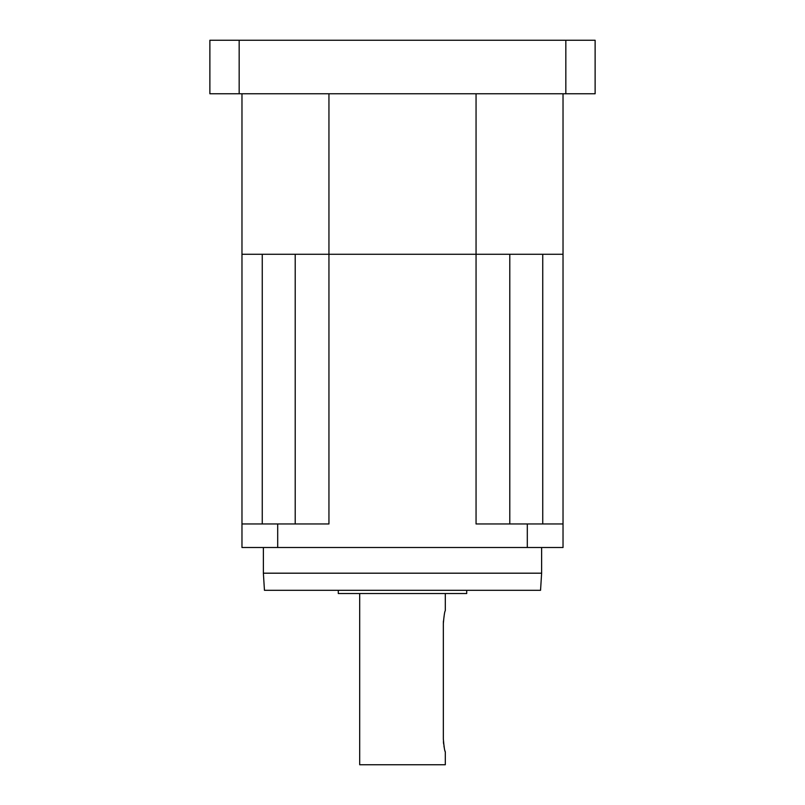 <?xml version="1.0" encoding="UTF-8"?>
<svg xmlns="http://www.w3.org/2000/svg" width="805" height="805" viewBox="0 0 805 805"><rect width="100%" height="100%" fill="white"/><g stroke="black" fill="none" stroke-linecap="round" stroke-linejoin="round"><path stroke-width="1.21" d="M542.741 523.964L542.741 254.279L563.027 254.279L241.973 254.279L241.973 93.762M295.204 523.964L295.204 254.279L328.943 254.279L328.943 93.762M476.057 93.762L476.057 254.279L328.943 254.279L328.943 523.964L241.973 523.964L241.973 547.511L563.027 547.511L563.027 93.762M239.166 93.762L239.166 40.25L209.874 40.25L209.874 93.762L595.126 93.762L595.126 40.25L565.835 40.25L565.835 93.762M239.166 40.25L565.835 40.25M338.291 590.317L338.291 593.527L466.709 593.527L466.709 590.317M263.376 547.511L263.376 573.19L541.624 573.19L541.624 547.511M541.624 573.19L540.547 590.317L264.453 590.317L263.376 573.19M359.694 593.527L359.694 764.75L445.306 764.75L445.306 751.91C444.662 751.156 444.008 746.879 443.334 739.071L443.334 623.493C444.008 615.684 444.662 611.398 445.306 610.643L445.306 593.527M443.414 620.977L443.334 623.493M443.414 741.657L443.636 744.001M443.958 746.215L444.33 748.137M445.024 750.924L445.306 751.91M563.027 523.964L476.057 523.964L476.057 254.279L509.796 254.279L509.796 523.964M527.305 547.511L527.305 523.964M277.695 547.511L277.695 523.964M262.259 523.964L262.259 254.279L241.973 254.279L241.973 523.964"/></g></svg>
